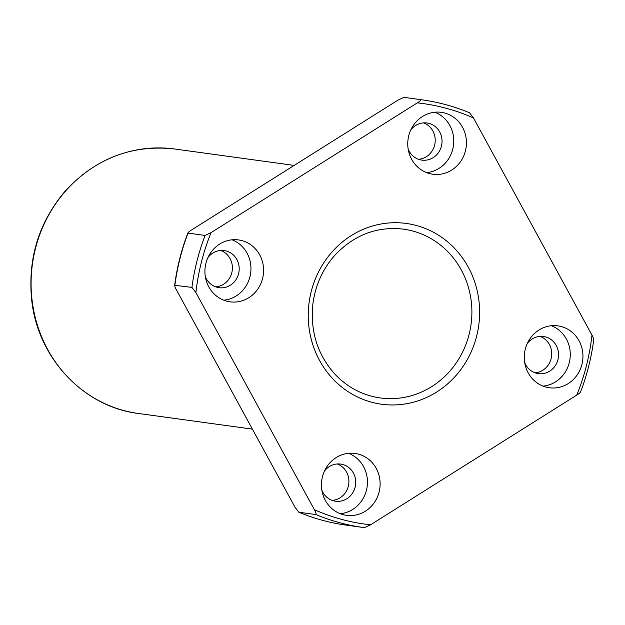<?xml version="1.0" encoding="UTF-8"?>
<svg xmlns="http://www.w3.org/2000/svg" width="625" height="625" viewBox="0 0 625 625"><rect width="100%" height="100%" fill="white"/><g stroke="black" fill="none" stroke-linecap="round" stroke-linejoin="round"><path stroke-width="0.94" d="M191.938 287.391A215.828 202.492 -82.2 0 1 205.086 235.445L188.039 233.102A215.828 202.492 -82.2 0 0 174.898 285.047C174.484 285.766 174.992 287.383 176.43 289.906L294.906 507.031L298.75 512.195C314.078 518.578 329.93 522.891 346.312 525.156A215.828 202.492 -82.2 0 1 298.875 512.227L315.914 514.57C316.328 513.852 315.82 512.234 314.383 509.703L195.898 292.586L191.938 287.391L174.648 285.297C177.008 267.266 181.422 249.797 187.906 232.875L188.039 233.102C187.961 232.492 189.148 231.43 191.602 229.93L397.859 100.188L403.852 97.352A215.828 202.492 -82.2 0 1 405.039 97.508L422.078 99.844A215.828 202.492 -82.2 0 1 469.523 112.773L469.641 112.805C454.32 106.422 438.461 102.109 422.078 99.844A215.828 202.492 -82.2 0 0 420.891 99.688L405.039 97.508M322.453 476.766A31.242 29.305 97.8 0 0 346.531 515.336A31.242 29.305 97.8 0 0 379.109 492.008A31.242 29.305 97.8 0 0 355.031 453.438A31.242 29.305 97.8 0 0 322.453 476.766M580.352 391.898C580.43 392.516 579.242 393.57 576.789 395.07L370.539 524.812L364.539 527.648A215.828 202.492 -82.2 0 1 363.352 527.492A215.828 202.492 -82.2 0 1 315.914 514.57M469.523 112.773L473.484 117.969L591.969 335.094C593.406 337.625 593.914 339.242 593.492 339.953M205.086 235.445L211.078 232.609L417.328 102.859C419.789 101.359 420.977 100.305 420.891 99.688M581.93 364.422A31.242 29.305 -82.2 0 1 549.352 387.75A31.242 29.305 -82.2 0 1 524.57 352.812A31.242 29.305 -82.2 0 1 557.852 325.852A31.242 29.305 -82.2 0 1 581.93 364.422M465.422 150.914A31.242 29.305 -82.2 0 1 432.836 174.234A31.242 29.305 -82.2 0 1 408.055 139.305A31.242 29.305 -82.2 0 1 441.336 112.344A31.242 29.305 -82.2 0 1 465.422 150.914M262.594 278.5A31.242 29.305 -82.2 0 1 230.016 301.82A31.242 29.305 -82.2 0 1 205.227 266.891A31.242 29.305 -82.2 0 1 238.516 239.93A31.242 29.305 -82.2 0 1 262.594 278.5M220.703 250.461A18.742 17.586 -82.2 0 1 231.789 272.773A18.742 17.586 -82.2 0 1 215.695 286.883M207.922 257.609A18.742 17.586 -82.2 0 1 224.156 250.57A18.742 17.586 -82.2 0 1 238.602 273.711A18.742 17.586 -82.2 0 1 219.055 287.703A18.742 17.586 -82.2 0 1 205.32 276.555M337.211 463.969A18.742 17.586 -82.2 0 1 348.305 486.281A18.742 17.586 -82.2 0 1 332.211 500.391M540.039 336.383A18.742 17.586 -82.2 0 1 551.125 358.695A18.742 17.586 -82.2 0 1 535.039 372.805M423.523 122.875A18.742 17.586 -82.2 0 1 434.609 145.188A18.742 17.586 -82.2 0 1 418.523 159.289M348.594 453.312A31.242 29.305 -82.2 0 1 366.445 490.266A31.242 29.305 -82.2 0 1 340.305 513.719M232.086 239.805A31.242 29.305 -82.2 0 1 249.938 276.758A31.242 29.305 -82.2 0 1 223.789 300.211M527.266 343.531A18.742 17.586 -82.2 0 1 543.492 336.492A18.742 17.586 -82.2 0 1 557.945 359.633A18.742 17.586 -82.2 0 1 538.398 373.633A18.742 17.586 -82.2 0 1 524.664 362.477M324.438 471.117A18.742 17.586 -82.2 0 1 340.672 464.078A18.742 17.586 -82.2 0 1 355.117 487.219A18.742 17.586 -82.2 0 1 335.57 501.219A18.742 17.586 -82.2 0 1 321.836 490.062M434.906 112.219A31.242 29.305 -82.2 0 1 452.758 149.172A31.242 29.305 -82.2 0 1 426.609 172.625M410.75 130.016A18.742 17.586 -82.2 0 1 426.984 122.984A18.742 17.586 -82.2 0 1 441.43 146.125A18.742 17.586 -82.2 0 1 421.883 160.117A18.742 17.586 -82.2 0 1 408.148 148.969M551.422 325.727A31.242 29.305 -82.2 0 1 569.273 362.68A31.242 29.305 -82.2 0 1 543.125 386.133M476.664 336.094A91.234 85.594 -82.2 0 1 333.203 379.234A91.234 85.594 -82.2 0 1 371.93 226.18A91.234 85.594 -82.2 0 1 476.664 336.094M370.539 524.812A212.281 199.164 -82.2 0 1 314.383 509.703M591.969 335.094A212.281 199.164 -82.2 0 1 576.789 395.07M417.328 102.859A212.281 199.164 -82.2 0 1 473.484 117.969M195.898 292.586A212.281 199.164 -82.2 0 1 211.078 232.609M252.398 429.125L138.312 413.461A133.477 125.227 -82.2 0 1 32.406 264.188A133.477 125.227 -82.2 0 1 174.625 148.992L294.172 165.414M469.125 334.344A85.195 79.93 -82.2 0 1 380.273 397.953C362.797 395.406 347.781 387.578 335.203 374.477C317.664 355.039 310.203 331.703 312.82 304.477C315.289 285 323 268.195 335.938 254.07C355.047 234.531 377.547 226.227 403.453 229.148A85.195 79.93 -82.2 0 1 469.125 334.344M364.547 527.648L346.312 525.156M580.484 392.125C586.969 375.203 591.391 357.734 593.75 339.703M138.312 413.461C83.641 406.898 37.75 357.961 31.727 300.195C27.57 258.906 38.672 222.617 65.023 191.312C95.312 158.438 131.852 144.336 174.625 148.992"/></g></svg>

